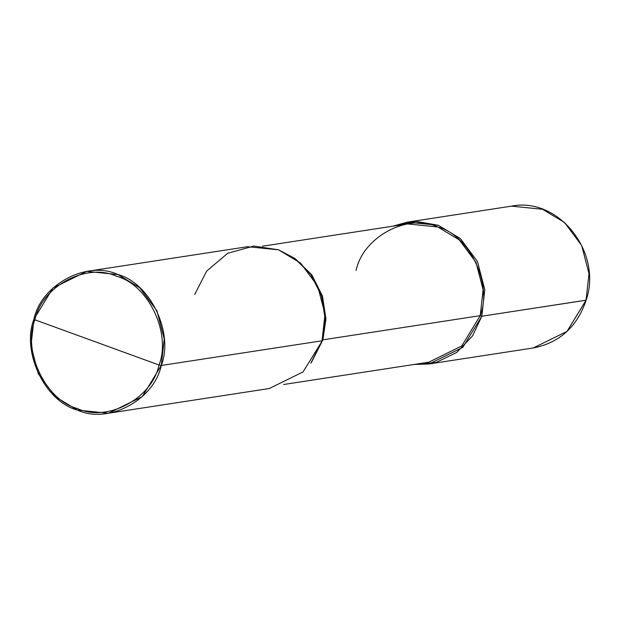 <?xml version="1.0" encoding="UTF-8"?>
<svg xmlns="http://www.w3.org/2000/svg" width="620" height="620" viewBox="0 0 620 620"><rect width="100%" height="100%" fill="white"/><g stroke="black" fill="none" stroke-linecap="round" stroke-linejoin="round"><path stroke-width="0.93" d="M392.894 226.176L416.384 221.433L438.363 225.285L460.373 238.576L477.454 261.524L484.778 289.664L481.81 316.239L480.213 315.665L481.81 316.239L586.156 300.165L567.037 331.359L533.27 347.967L567.037 331.359L586.032 300.227L589 273.653L581.676 245.512L564.595 222.565L542.585 209.273L511.485 206.142L542.585 209.273L564.595 222.565L581.676 245.512L589 273.653L586.032 300.227L481.81 316.239L472.572 335.877L456.754 352.423L436.108 362.468L414.137 364.452L429.048 363.979L462.814 347.371L481.81 316.239L484.778 289.664L477.454 261.524L460.373 238.576L438.363 225.285L407.262 222.154L392.894 226.176M586.086 300.034L586.156 300.165C602.671 252.301 558.55 196.633 511.485 206.142L407.262 222.154M311.38 362.452L322.896 339.83L310.806 363.219L322.044 340.783L161.27 365.482L164.238 338.908L156.914 310.767L139.833 287.82L117.823 274.528L86.73 271.397L52.964 288.005L33.968 319.13L31 345.712L38.324 373.844L55.405 396.8L77.415 410.084L108.516 413.222L142.275 396.614L161.27 365.482C154.124 400.055 108.004 424.584 77.415 410.084C45.02 401.651 21.127 351.633 33.968 319.13L34.906 319.812C41.873 286.107 86.839 262.19 116.668 276.326C148.25 284.549 171.546 333.32 159.022 365.002L34.906 319.812C22.382 351.501 45.678 400.264 77.267 408.495C107.09 422.623 152.055 398.707 159.022 365.002L161.27 365.482L322.044 340.783L322.896 339.83L480.213 315.665L461.699 346.014L428.776 362.204L283.65 384.501M262.407 246.218L407.534 223.929L437.86 226.982L459.319 239.94L475.966 262.314L483.112 289.749L480.213 315.665L322.896 339.83L303.048 371.915L269.289 388.523L108.516 413.222M159.022 365.002C152.055 398.707 107.09 422.623 77.267 408.495C45.678 400.264 22.382 351.501 34.906 319.812L159.022 365.002C171.546 333.32 148.25 284.549 116.668 276.326C86.839 262.19 41.873 286.107 34.906 319.812L33.968 319.13C41.122 284.565 87.234 260.036 117.823 274.528C150.218 282.968 174.112 332.987 161.27 365.482L159.022 365.002M480.213 315.665C492.737 283.976 469.441 235.205 437.86 226.982C408.03 212.846 363.072 236.763 356.097 270.467M86.73 271.397L247.496 246.698L278.597 249.829L300.607 263.12L317.688 286.068L325.012 314.208L322.044 340.783L325.175 319.292L321.594 295.965L310.829 274.505L294.702 258.362L311.969 275.21L322.454 296.135L325.95 318.874L322.896 339.83L325.95 318.626L322.299 295.639L311.511 274.59L295.469 258.928M294.702 258.362L278.597 249.829L253.751 246.062L227.672 253.293L206.646 271.111L194.742 294.438M429.048 363.979L533.27 347.967C559.504 342.829 577.127 326.895 586.156 300.165"/></g></svg>

